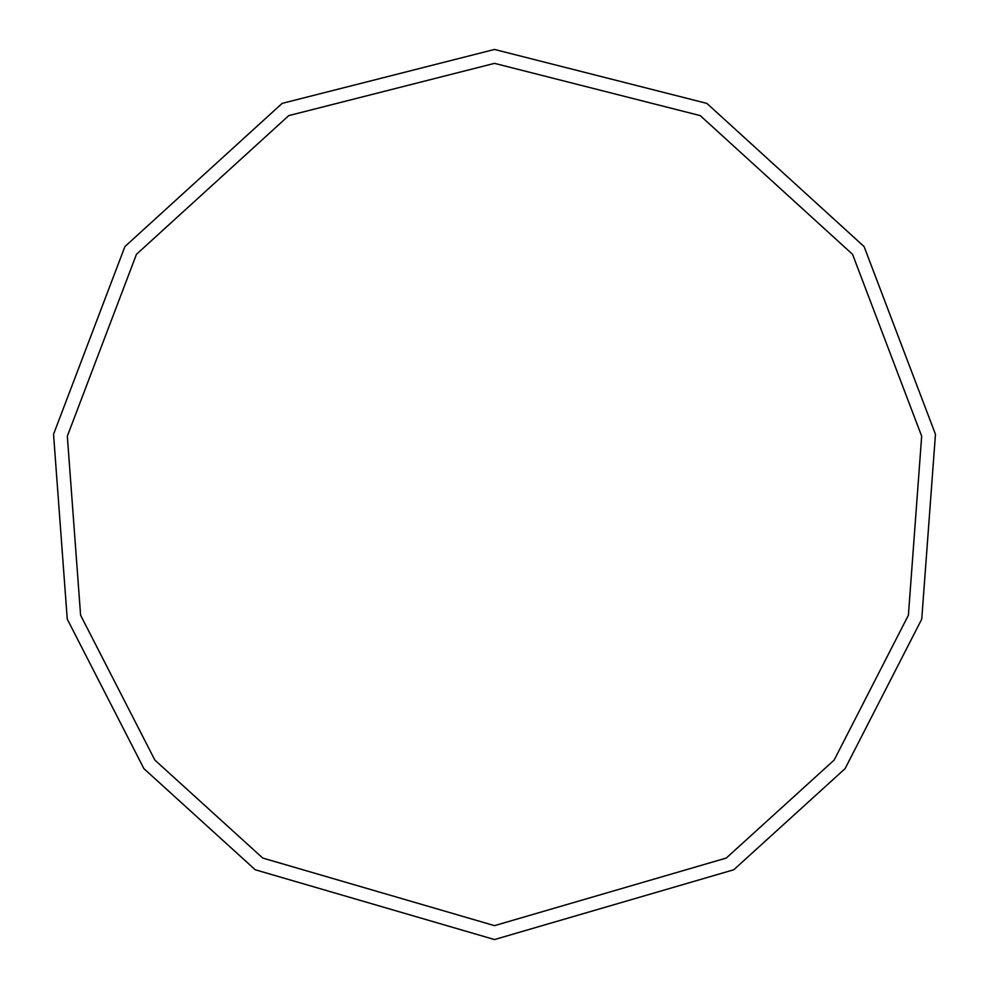 <?xml version="1.0" encoding="UTF-8"?>
<svg xmlns="http://www.w3.org/2000/svg" width="989" height="989" viewBox="0 0 989 989"><rect width="100%" height="100%" fill="white"/><g stroke="black" fill="none" stroke-linecap="round" stroke-linejoin="round"><path stroke-width="0.74" stroke-dasharray="4.95 3.71" d="M494.5 939.55L733.764 869.764L845.101 768.626L921.748 619.114L935.458 434.282L864.089 246.57L706.863 103.388L494.5 49.45L282.137 103.388L124.911 246.57L53.542 434.282L67.252 619.114L143.9 768.626L255.236 869.764L494.5 939.55M494.5 925.642L726.285 858.044L834.147 760.071L908.396 615.22L921.674 436.174L852.543 254.309L700.224 115.602L494.5 63.358L288.776 115.602L136.457 254.309L67.326 436.174L80.604 615.22L154.853 760.071L262.715 858.044L494.5 925.642L726.285 858.044L834.147 760.071L908.396 615.22L921.674 436.174L852.543 254.309L700.224 115.602L494.5 63.358L288.776 115.602L136.457 254.309L67.326 436.174L80.604 615.22L154.853 760.071L262.715 858.044L494.5 925.642"/><path stroke-width="1.48" d="M494.5 939.55L733.764 869.764L845.101 768.626L921.748 619.114L935.458 434.282L864.089 246.57L706.863 103.388L494.5 49.45L282.137 103.388L124.911 246.57L53.542 434.282L67.252 619.114L143.9 768.626L255.236 869.764L494.5 939.55M494.5 925.642L726.285 858.044L834.147 760.071L908.396 615.22L921.674 436.174L852.543 254.309L700.224 115.602L494.5 63.358L288.776 115.602L136.457 254.309L67.326 436.174L80.604 615.22L154.853 760.071L262.715 858.044L494.5 925.642"/></g></svg>
